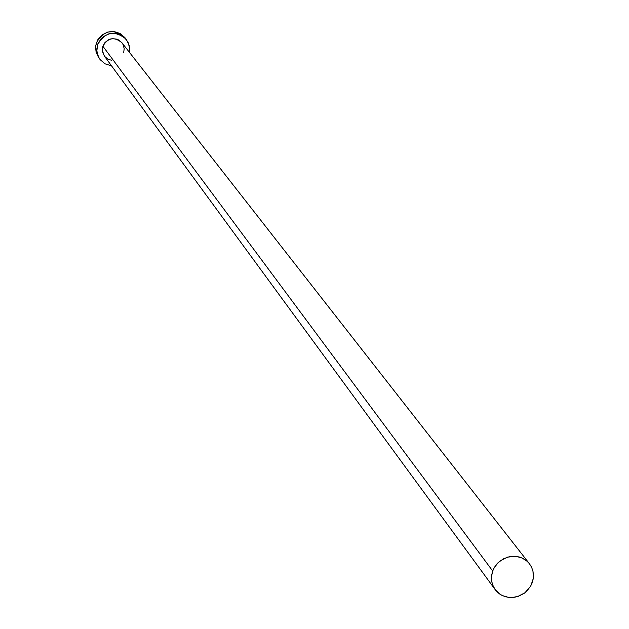 <?xml version="1.0" encoding="UTF-8"?>
<svg xmlns="http://www.w3.org/2000/svg" width="629" height="629" viewBox="0 0 629 629"><rect width="100%" height="100%" fill="white"/><g stroke="black" fill="none" stroke-linecap="round" stroke-linejoin="round"><path stroke-width="0.94" d="M104.383 56.083L102.323 50.438L102.873 46.208L492.704 571.014L494.04 568.042L497.987 562.782L503.302 558.859L509.482 556.641L515.945 556.343L522.07 557.978L527.291 561.398L529.406 563.686L531.631 567.303L533.007 571.344L533.274 578.523L530.845 585.796L526.827 591.103L524.264 593.265L518.343 596.347L511.857 597.542L508.594 597.385L502.429 595.6L499.67 594.004L495.165 589.609L492.593 584.773L491.619 580.74L491.508 576.557L492.704 571.014L102.873 46.208L105.012 42.481L108.4 39.831L110.413 39.045L112.536 38.668L116.774 39.155L118.739 40.012L121.955 42.772C114.344 36.482 107.984 37.63 102.873 46.208L102.417 51.334L104.367 56.06L495.165 589.609M98.572 57.451L96.088 52.262L95.663 45.909L97.707 39.839L101.922 34.98L107.661 32.071L114.053 31.56L120.108 33.518L124.833 37.536C113.456 28.25 103.974 30.003 96.386 42.78L97.676 44.533C105.287 31.717 114.8 29.956 126.201 39.257L129.22 45.414L129.409 52.309L129.66 48.221L128.002 42.08L124.094 37.072L121.476 35.24L115.398 33.274L112.174 33.219L108.99 33.793L103.227 36.71L100.876 38.943L97.676 44.533L96.386 42.78L95.545 47.096L96.166 52.521L99.838 59.212L98.203 56.366L96.984 52.16L96.835 48.865L97.676 44.533L96.842 50.886L98.517 57.027L100.223 59.724L105.059 63.851L111.53 65.841L104.949 63.796L99.838 59.212M111.836 60.392L107.787 59.087L104.571 56.335M529.421 563.71L526.677 560.856L523.375 558.623L519.664 557.09L515.67 556.311L507.469 557.145L500.031 560.989L496.957 563.875L494.488 567.264L492.704 571.014L491.689 575L491.469 579.057L492.059 583.02L493.435 586.755L495.542 590.112L498.294 592.95L501.596 595.176L505.307 596.701L509.301 597.464L513.406 597.44L517.478 596.622L524.9 592.785L530.428 586.535L532.205 582.792L533.227 578.814L533.455 574.772L532.881 570.802L531.513 567.067L529.421 563.71L121.94 42.756L123.087 44.573L124.196 48.669L123.638 52.891M124.825 37.528L126.201 39.257"/></g></svg>
